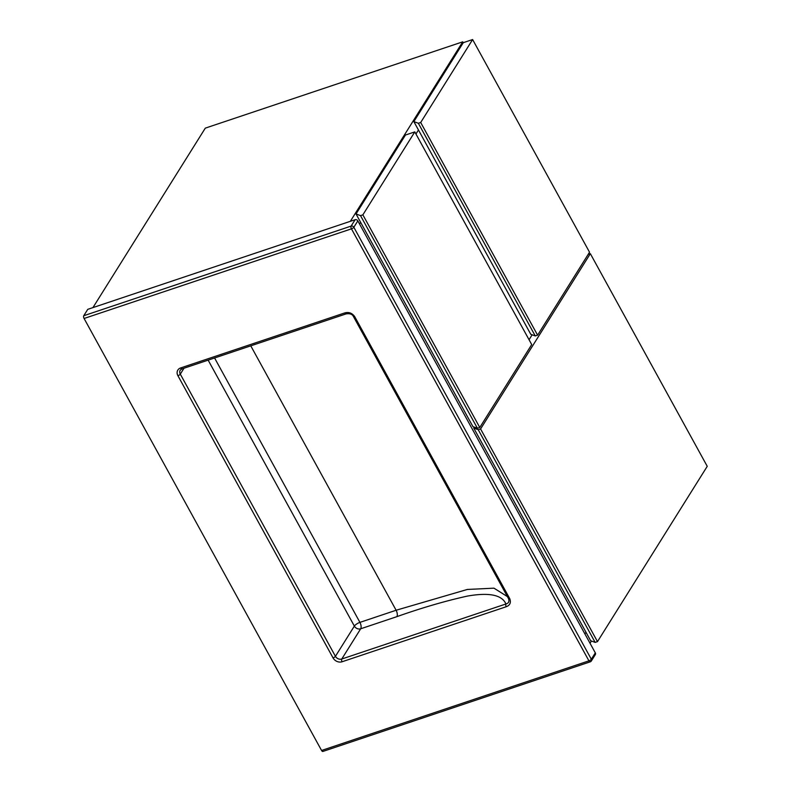 <?xml version="1.0" encoding="UTF-8"?>
<svg xmlns="http://www.w3.org/2000/svg" width="791" height="791" viewBox="0 0 791 791"><rect width="100%" height="100%" fill="white"/><g stroke="black" fill="none" stroke-linecap="round" stroke-linejoin="round"><path stroke-width="1.19" d="M584.935 633.977L586.002 632.266L584.935 633.977M591.441 641.017L590.037 643.261M418.459 129.981L415.957 133.995L418.459 129.981M360.637 222.34L359.569 224.041L360.637 222.34M350.354 221.312L462.725 41.834L205.304 128.132L92.933 307.61M462.725 41.834L463.229 42.744M597.492 641.62L707.243 466.314L590.333 253.664L480.582 428.959L597.492 641.62L595.148 642.401L590.65 640.73L473.74 428.069L478.239 429.74L595.148 642.401M590.333 253.664L588.168 254.386M532.145 334.781L529.05 339.725M474.323 427.13L473.74 428.069M480.582 428.959L478.239 429.74M479.781 427.506L531.71 344.56L414.8 131.899L362.871 214.845L479.781 427.506L477.438 428.287L472.939 426.616L356.029 213.956L360.528 215.636L477.438 428.287M414.8 131.899L405.447 135.034L356.029 213.956M362.871 214.845L360.528 215.636M537.603 335.157L589.532 252.21L472.623 39.55L420.693 122.496L537.603 335.157L535.26 335.938L530.761 334.267L413.851 121.606L418.35 123.277L535.26 335.938M472.623 39.55L463.269 42.684L413.851 121.606M420.693 122.496L418.35 123.277M346.329 313.661A2.096 0.989 -108.5 0 1 346.033 313.908A2.096 0.989 -108.5 0 1 344.738 312.929C348.693 311.792 351.995 312.979 354.625 316.489L509.76 598.678C511.204 602.584 510.037 605.263 506.26 606.727A2.096 0.989 -108.5 0 1 505.933 603.978C502.048 594.911 489.224 592.271 467.481 596.068C445.501 600.923 421.969 607.785 396.874 616.654L360.686 628.786L341.771 659.012L505.933 603.978C508.613 603.276 509.493 601.496 508.554 598.668L353.429 316.499A2.096 0.662 -28.8 0 0 353.419 316.489A2.096 0.662 -28.8 0 0 354.625 316.489M84.083 318.476L321.571 750.471L588.939 660.841L351.451 228.846L84.083 318.476A2.096 0.989 -108.5 0 1 83.757 315.728L351.125 226.097L355.119 219.72L87.752 309.34L83.757 315.728M323.163 751.203A2.096 0.989 -108.5 0 1 322.876 751.45A2.096 0.989 -108.5 0 1 321.571 750.471M595.316 652.872L357.829 220.877L353.834 227.254L591.322 659.249L595.316 652.872A2.096 1.73 32.1 0 1 595.346 654.572L591.352 660.95A2.096 1.73 -147.9 0 0 591.322 659.249A2.096 0.662 -28.8 0 1 588.939 660.841A2.096 0.989 71.5 0 0 590.234 661.83L322.876 751.45M355.119 219.72A2.096 1.73 32.1 0 1 357.829 220.877M508.672 598.906L508.554 598.678A2.096 0.662 -28.8 0 0 508.554 598.678A2.096 0.662 -28.8 0 0 509.76 598.678M182.157 368.695A2.096 0.989 -108.5 0 1 181.871 368.942L346.033 313.908C349.83 313.305 352.292 314.165 353.419 316.489L508.554 598.678M506.26 606.727L342.098 661.76A6.99 5.755 32.1 0 1 333.051 657.914L177.916 375.725A6.99 5.755 32.1 0 1 180.575 367.963L344.738 312.929M250.767 345.845L396.113 610.247L467.333 589.453L493.97 588.168L507.417 596.602M183.996 368.23L180.299 374.133L335.433 656.322L354.358 626.096L208.142 360.132M214.579 357.977L359.925 622.379L396.113 610.247A4.894 2.294 -108.5 0 1 396.874 616.654M180.575 367.963A2.096 0.989 -108.5 0 0 181.871 368.942L180.249 370.158A4.894 4.034 -147.9 0 0 180.299 374.133A2.096 0.662 -28.8 0 1 177.916 375.725M354.358 626.096A4.894 4.034 -147.9 0 0 360.686 628.786A4.894 2.294 -108.5 0 0 359.925 622.379A4.894 1.552 -28.8 0 0 354.358 626.096M333.051 657.914A2.096 0.662 -28.8 0 0 335.433 656.322A4.894 4.034 -147.9 0 0 341.771 659.012A2.096 0.989 -108.5 0 0 342.098 661.76M590.531 661.583A2.096 1.73 -147.9 0 0 591.352 660.95A2.096 2.096 0 0 1 590.234 661.83M351.451 228.846A2.096 0.662 -28.8 0 0 353.834 227.254A2.096 1.73 32.1 0 0 351.125 226.097A2.096 0.989 71.5 0 0 351.451 228.846M508.01 597.61L352.875 315.421"/></g></svg>

